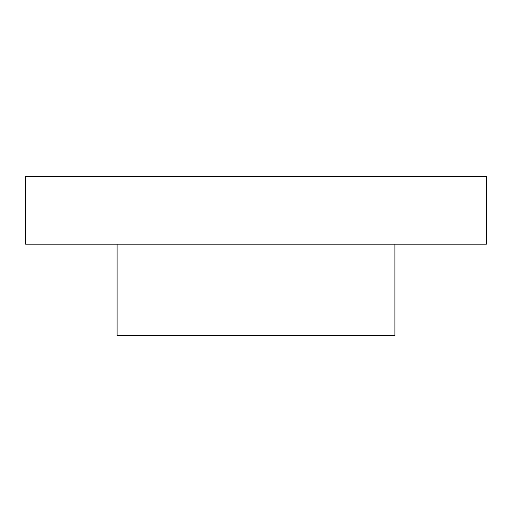 <?xml version="1.0" encoding="UTF-8"?>
<svg xmlns="http://www.w3.org/2000/svg" width="512" height="512" viewBox="0 0 512 512"><rect width="100%" height="100%" fill="white"/><g stroke="black" fill="none" stroke-linecap="round" stroke-linejoin="round"><path stroke-width="0.77" d="M117.082 244.141L117.082 335.622L394.918 335.622L394.918 244.141M25.6 244.141L486.4 244.141L486.4 176.378L25.6 176.378L25.6 244.141"/></g></svg>
